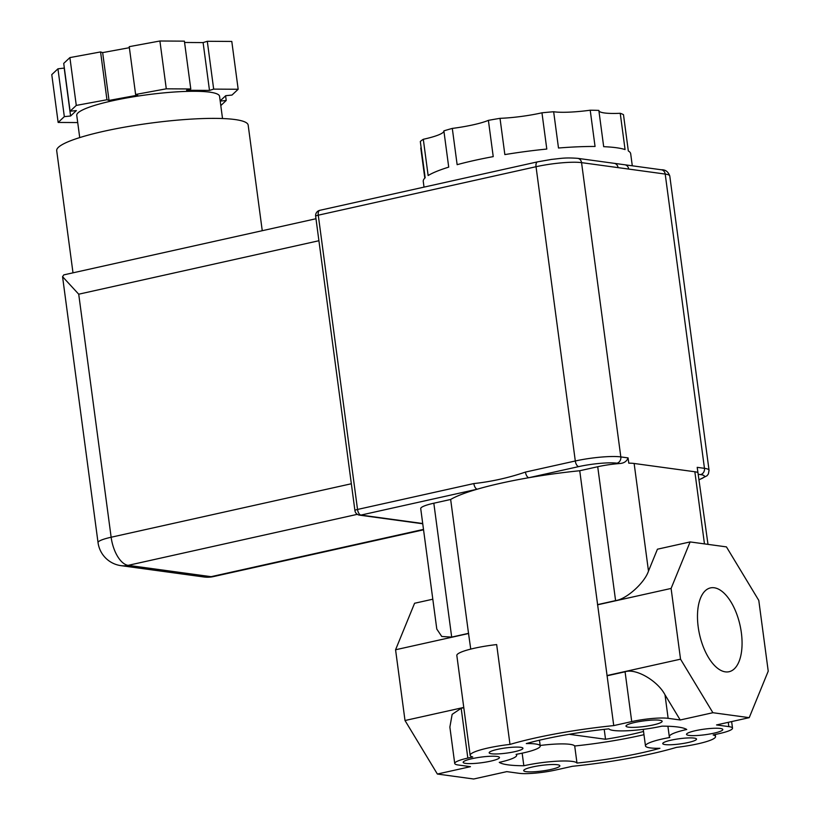 <?xml version="1.0" encoding="UTF-8"?>
<svg xmlns="http://www.w3.org/2000/svg" width="820" height="820" viewBox="0 0 820 820"><rect width="100%" height="100%" fill="white"/><g stroke="black" fill="none" stroke-linecap="round" stroke-linejoin="round"><path stroke-width="1.23" d="M569.141 734.289L605.529 739.261A80.483 12.423 172.4 0 0 631.789 734.31A80.483 12.423 172.4 0 0 643.546 731.45M695.462 730.681A18.317 2.829 172.4 0 0 686.524 734.361A18.317 2.829 172.4 0 0 713.882 733.193A18.317 2.829 172.4 0 0 722.82 729.523A18.317 2.829 172.4 0 0 695.462 730.681M472.105 758.664A18.317 2.829 172.4 0 0 463.167 762.344A18.317 2.829 172.4 0 0 490.524 761.175A18.317 2.829 172.4 0 0 499.472 757.495A18.317 2.829 172.4 0 0 472.105 758.664M516.077 754.359A34.471 5.32 172.4 0 0 523.396 752.903A34.471 5.32 172.4 0 0 540.226 745.974A34.471 5.32 172.4 0 0 526.286 743.576A97.918 15.108 172.4 0 1 608.891 728.847A35.68 5.504 172.4 0 0 662.017 726.141A74.333 11.47 -7.6 0 1 686.729 729.492A35.68 5.504 172.4 0 0 669.304 736.657A35.68 5.504 172.4 0 0 669.878 737.477A34.471 5.32 172.4 0 0 645.473 745.903A34.471 5.32 172.4 0 0 659.915 748.291A97.918 15.108 172.4 0 1 642.296 752.678A97.918 15.108 172.4 0 1 576.983 763.072A35.68 5.504 172.4 0 0 523.837 765.747A74.333 11.47 172.4 0 1 499.257 762.364A35.68 5.504 172.4 0 0 516.682 755.199A35.68 5.504 172.4 0 0 516.077 754.359M540.165 745.482A35.68 5.504 172.4 0 1 574.707 745.995A97.918 15.108 172.4 0 0 640.01 735.591A97.918 15.108 172.4 0 0 643.977 734.689M671.078 740.173A17.035 2.624 172.4 0 0 662.755 743.596A17.035 2.624 172.4 0 0 688.216 742.51A17.035 2.624 172.4 0 0 696.528 739.086A17.035 2.624 172.4 0 0 671.078 740.173M497.484 749.367A17.035 2.624 172.4 0 0 489.171 752.791A17.035 2.624 172.4 0 0 514.622 751.704A17.035 2.624 172.4 0 0 522.945 748.281A17.035 2.624 172.4 0 0 497.484 749.367M432.806 599.205L414.582 603.264L395.568 649.768L405.008 720.514L437.367 774.039L473.693 779L506.801 771.63L519.101 773.311A26.824 4.141 -7.6 0 0 555.519 770.052L572.35 766.3A115.364 17.804 172.4 0 0 676.469 747.368A36.213 5.586 172.4 0 0 697.861 743.832A36.213 5.586 172.4 0 0 715.542 736.555A36.213 5.586 172.4 0 0 713.164 734.956L719.417 733.572A26.824 4.141 -7.6 0 0 732.516 728.18L731.635 721.579M634.895 722.441A18.245 2.819 172.4 0 0 625.988 726.1A18.245 2.819 172.4 0 0 653.243 724.941A18.245 2.819 172.4 0 0 662.15 721.282A18.245 2.819 172.4 0 0 634.895 722.441M532.6 766.946A18.245 2.819 172.4 0 0 523.693 770.615A18.245 2.819 172.4 0 0 550.948 769.447A18.245 2.819 172.4 0 0 559.855 765.788A18.245 2.819 172.4 0 0 532.6 766.946M741.362 632.763A42.927 20.756 -102.5 0 1 729.103 671.713A42.927 20.756 -102.5 0 1 698.189 626.87A42.927 20.756 -102.5 0 1 710.448 587.909A42.927 20.756 -102.5 0 1 741.362 632.763M712.898 712.713L749.224 717.664L768.227 671.16L758.787 600.414L726.438 546.889L690.112 541.928L671.098 588.442L680.538 659.178L712.898 712.713L680.221 719.98L668.136 718.33A26.824 4.141 172.4 0 0 631.728 721.59L613.739 725.597A115.364 17.804 172.4 0 0 535.04 738.031A115.364 17.804 172.4 0 0 509.989 744.416A36.213 5.586 172.4 0 0 470.157 755.322A36.213 5.586 172.4 0 0 472.75 756.983L467.83 758.08L461.178 708.275L452.148 714.364L449.872 727.084L454.721 763.471A26.824 4.141 -7.6 0 1 467.83 758.08M422.71 523.519L360.933 515.083L477.25 489.191A5.361 2.593 -102.5 0 1 473.847 483.564C491.323 481.678 508.523 477.845 525.466 472.074L575.302 460.983L536.034 166.716A33.538 5.176 172.4 0 1 581.554 162.637A5.361 4.623 -82.2 0 0 577.7 158.342L624.84 164.779A5.361 4.623 97.8 0 1 628.694 169.074L581.554 162.637L620.822 456.914L628.069 457.898C626.767 461.434 623.897 463.31 619.479 463.536A26.824 4.141 172.4 0 0 597.718 466.734L579.74 470.741A115.364 17.804 172.4 0 0 528.859 477.701A115.364 17.804 172.4 0 0 501.03 483.175A115.364 17.804 172.4 0 0 477.25 489.191A115.364 17.804 172.4 0 0 450.651 499.472L433.821 503.213A26.824 4.141 -7.6 0 0 420.721 508.605L436.793 629.073L441.755 636.474L451.687 637.099L468.517 633.347L450.651 499.472M468.517 633.347L470.741 649.102M470.157 755.322L456.832 655.487A36.213 5.586 172.4 0 1 496.664 644.582L509.989 744.416M79.724 137.596L76.762 115.384A72.037 11.111 -7.6 0 1 128.678 97.6A72.037 11.111 -7.6 0 1 209.705 92.147A72.037 11.111 -7.6 0 1 219.565 96.329L222.527 118.541M73 272.824L56.703 150.685A96.586 14.903 -7.6 0 1 126.321 126.844A96.586 14.903 -7.6 0 1 234.961 119.535A96.586 14.903 -7.6 0 1 248.173 125.132L262.257 230.697M318.918 240.731L78.72 294.195L62.556 276.668L63.816 274.874L315.977 218.745M424.022 187.124L423.263 181.466A104.632 16.144 -7.6 0 1 425.16 177.766L420.322 141.511A104.632 16.144 -7.6 0 1 423.304 139.287L428.142 175.541A104.632 16.144 -7.6 0 1 448.714 167.126L443.876 130.872A104.632 16.144 -7.6 0 1 452.302 128.412L457.14 164.676A104.632 16.144 -7.6 0 1 474.36 160.443A104.632 16.144 -7.6 0 1 493.23 156.62L488.392 120.355A104.632 16.144 -7.6 0 1 500.015 118.336L504.853 154.59A104.632 16.144 -7.6 0 1 546.797 149.055L541.958 112.801A104.632 16.144 -7.6 0 1 553.654 111.745L558.492 148.01A104.632 16.144 -7.6 0 1 595.053 146.472L590.216 110.218A104.632 16.144 -7.6 0 1 598.846 110.413L603.684 146.677A104.632 16.144 -7.6 0 1 625.066 149.558L620.227 113.293A104.632 16.144 -7.6 0 1 623.487 114.697L628.325 150.952A104.632 16.144 -7.6 0 1 630.693 153.791L632.292 165.804M749.224 717.664L716.547 724.941L728.847 726.622A26.824 4.141 -7.6 0 1 732.516 728.18M707.998 544.367L697.205 467.338L704.462 468.333L665.204 174.065L628.694 169.074M690.112 541.928L657.435 549.205L648.487 571.079L634.137 463.474L694.847 471.766A26.824 4.141 -7.6 0 1 697.912 472.597L697.205 467.338M680.221 719.98L664.999 694.806C657.62 680.672 635.664 668.013 625.076 671.795L607.097 675.793L613.739 725.597M648.487 571.079C644.571 582.938 626.48 599.184 615.584 600.609L597.606 604.617L579.74 470.741M634.137 463.474A26.824 4.141 172.4 0 0 628.776 463.156L628.069 457.898M220.201 101.096L226.217 100.491L225.592 95.817M226.217 100.491L220.795 105.585M77.715 122.559L58.148 122.446L64.329 116.635L70.592 116.01L76.362 110.587L70.1 111.212L76.28 105.411L106.948 99.753L109.029 100.429L137.698 95.151L135.618 94.474L166.286 88.816L190.783 88.97L186.601 90.272L209.489 90.415L213.671 89.113L207.296 41.287L231.793 41.441L238.169 89.257L231.988 95.069L225.725 95.694L220.17 100.911M213.671 89.113L238.169 89.257M135.618 94.474L129.232 46.658L159.91 41L166.286 88.816M70.1 111.212L63.724 63.396L69.895 57.595L76.28 105.411M64.329 116.635L57.943 68.819L51.773 74.62L58.148 122.446M424.811 178.114L420.793 148.03A40.969 6.324 -7.6 0 0 421.172 147.887M443.886 130.995A40.969 6.324 -7.6 0 1 423.304 139.287M488.392 120.355A40.969 6.324 -7.6 0 1 452.302 128.412M541.958 112.801A40.969 6.324 -7.6 0 1 500.015 118.336M590.216 110.218A40.969 6.324 -7.6 0 1 553.654 111.745M620.227 113.293A40.969 6.324 -7.6 0 1 598.887 110.772M106.948 99.753L100.573 51.937L69.895 57.595M190.783 88.97L184.397 41.154L159.91 41M64.339 68.07L57.943 68.819M129.375 47.693L102.654 52.613L100.573 51.937M207.296 41.287L203.104 42.589L184.582 42.476M70.592 116.01L64.216 68.193M109.029 100.429L102.654 52.613M209.489 90.415L203.104 42.589M437.367 774.039L470.475 766.669L458.39 765.019A26.824 4.141 -7.6 0 1 454.721 763.471M463.802 707.691L461.178 708.275M597.606 604.617L607.097 675.793M680.538 659.178L606.954 675.557M671.098 588.442L597.514 604.822M395.568 649.768L468.661 633.501M405.008 720.514L463.761 707.434M574.707 745.995L576.983 763.072M522.155 753.17L523.837 765.747M604.217 729.359L605.529 739.261M614.2 163.334A5.361 4.623 97.8 0 1 618.054 167.628M619.479 463.536L616.937 463.187A28.167 4.346 172.4 0 0 578.705 466.611L528.859 477.701A5.361 2.593 -102.5 0 1 525.466 472.074M699.337 479.515A28.167 4.346 172.4 0 0 700.577 474.606L698.65 474.339M451.687 637.099L433.821 503.213M728.847 726.622L728.273 722.328M704.462 543.885L694.847 471.766M668.136 718.33L664.999 694.806M631.728 721.59L625.076 671.795M615.584 600.609L597.718 466.734M577.7 158.342C564.467 157.389 561.3 158.465 551.583 159.398L537.572 161.847A5.361 2.593 -102.5 0 0 536.034 166.716L318.273 215.188L357.53 509.456L473.847 483.564M78.72 294.195L111.141 537.233L351.339 483.759M357.315 514.335L128.145 565.349L211.109 576.675L423.499 529.402M700.577 474.606A5.361 4.623 -82.2 0 0 704.462 468.333A33.538 5.176 -7.6 0 1 709.054 470.27L669.786 176.003A33.538 5.176 172.4 0 0 665.204 174.065A5.361 4.623 97.8 0 0 661.34 169.771C665.409 169.586 668.228 171.667 669.786 176.003M578.705 466.611A5.361 2.593 -102.5 0 1 575.302 460.983A33.538 5.176 -7.6 0 1 620.822 456.914A5.361 4.623 -82.2 0 1 616.937 463.187M213.436 576.583A26.824 12.976 -102.5 0 1 211.109 576.675A26.824 23.114 -82.2 0 1 203.975 576.983A26.824 26.824 0 0 0 213.436 576.583L423.55 529.812M121.001 565.656A26.824 23.114 -82.2 0 0 128.145 565.349A26.824 12.976 77.5 0 1 111.141 537.233A26.824 4.141 172.4 0 0 98.041 542.614A26.824 26.824 0 0 0 121.001 565.656L203.975 576.983M319.8 210.32A5.361 5.361 0 0 0 315.649 216.265A5.361 0.83 172.4 0 1 318.273 215.188A5.361 2.593 -102.5 0 1 319.8 210.32L537.572 161.847M357.53 509.456A5.361 0.83 172.4 0 0 354.916 510.532A5.361 5.361 0 0 0 359.508 515.144A5.361 4.623 97.8 0 0 360.933 515.083A5.361 2.593 -102.5 0 1 357.53 509.456M715.265 734.495L715.542 736.555M667.91 726.243L669.304 736.657M643.259 729.349L645.473 745.903M516.559 754.277L516.682 755.199M539.457 740.214L540.226 745.974M62.556 276.668L98.041 542.614M624.84 164.779L661.34 169.771M315.649 216.265L354.916 510.532M422.741 523.775L359.508 515.144M699.357 479.679L707.086 475.702L708.388 473.95L709.054 470.27"/></g></svg>
